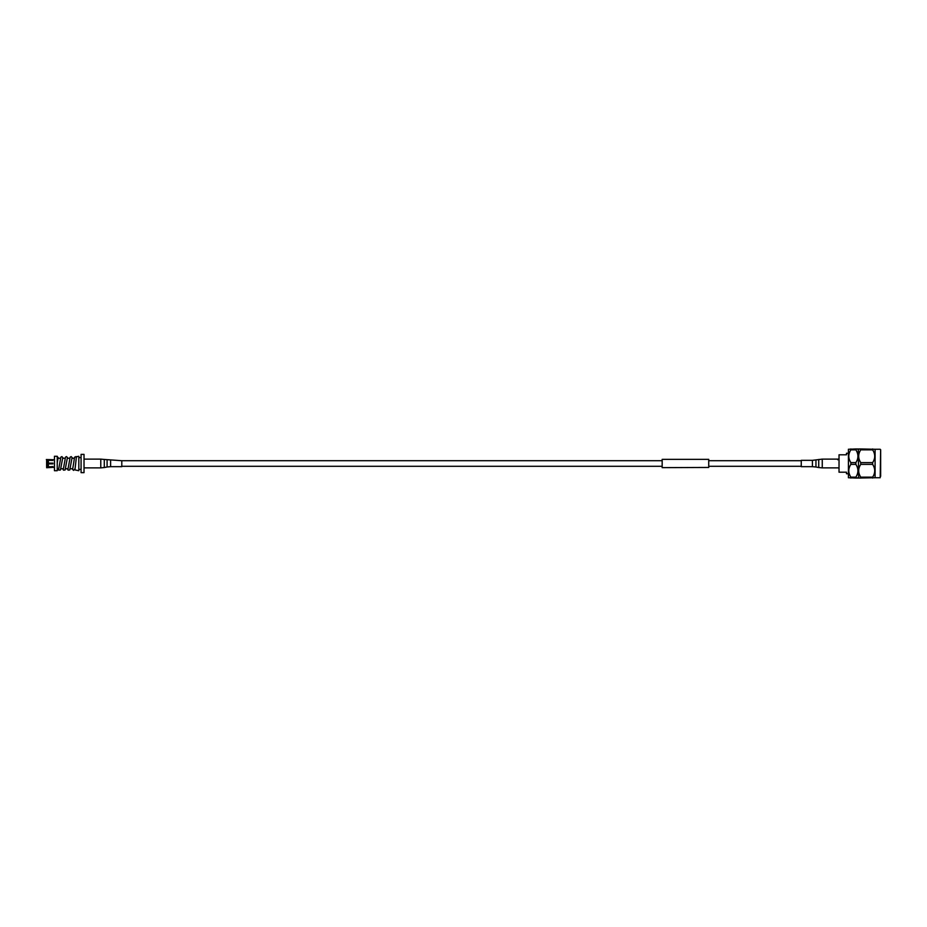 <?xml version="1.0" encoding="UTF-8"?>
<svg xmlns="http://www.w3.org/2000/svg" width="927" height="927" viewBox="0 0 927 927"><rect width="100%" height="100%" fill="white"/><g stroke="black" fill="none" stroke-linecap="round" stroke-linejoin="round"><path stroke-width="1.39" d="M801.252 460.707L708.726 460.707M662.168 460.707L121.796 460.707L104.299 459.456L104.299 467.544L107.092 466.999L107.092 460.001M801.252 466.293L708.726 466.293M662.168 466.293L121.796 466.293M708.726 467.451L662.168 467.648L662.168 459.352L708.726 459.352L708.726 467.451M880.65 449.722L880.187 477.741L880.65 449.722M872.655 448.969L872.655 449.862L860.743 449.862L860.743 448.969L875.088 449.259L875.088 477.741L858.645 478.031L860.743 478.031L860.743 477.138L872.655 477.138C875.389 472.897 875.389 468.645 872.655 464.381L860.743 464.381C858.008 468.622 858.008 472.874 860.743 477.138M875.088 477.741L880.187 477.741M875.088 449.259L880.187 449.259M858.645 478.031L858.298 449.259L860.743 448.969L858.645 448.969M858.298 477.741L855.864 478.031L857.962 478.031M857.962 448.969L855.864 448.969L858.298 449.259M855.864 477.138C858.599 472.897 858.599 468.645 855.864 464.381L850.859 464.381C848.124 468.622 848.124 472.874 850.859 477.138L855.864 477.138L855.864 478.031L848.425 477.741L848.425 449.259L855.864 448.969L855.864 449.862L850.859 449.862C848.124 454.103 848.124 458.355 850.859 462.619L855.864 462.619C858.599 458.378 858.599 454.126 855.864 449.862M812.423 460.337L812.423 466.663L801.252 466.663L801.252 460.337L812.423 460.337L822.261 459.12L822.261 467.88L838.402 467.88L839.028 468.494M837.753 459.78L839.028 458.506M848.425 451.843L848.425 475.157M847.881 473.743L846.478 473.743L846.478 472.202L839.028 472.202L839.028 454.798L846.478 454.798L846.478 453.257L847.881 453.257M880.65 476.327L880.65 450.673L880.65 476.327M855.864 462.619L855.864 464.381M850.859 464.381L850.859 462.619M850.859 478.031L850.859 477.138M850.859 449.862L850.859 448.969M860.743 464.381L860.743 462.619L872.655 462.619C875.389 458.378 875.389 454.126 872.655 449.862M860.743 449.862C858.008 454.103 858.008 458.355 860.743 462.619M872.655 462.619L872.655 464.381M872.655 477.138L872.655 478.031M57.242 468.83L58.783 468.645L60.869 457.138L61.889 456.594L63.291 458.17M60.962 468.83L63.43 468.645L65.516 457.138L66.535 456.594L67.949 458.17M65.62 468.83L68.088 468.645L70.174 457.138L71.194 456.594L72.596 458.17M70.267 468.83L72.746 468.645L73.592 463.5C75.052 454.079 74.276 458.274 75.84 456.594A1.078 1.078 0 0 1 76.431 456.779L78.807 456.281L78.807 470.719L74.936 469.908L76.431 456.779M57.242 461.333L57.242 456.594L58.633 458.17M57.242 463.06L57.972 458.355L60.452 458.17M74.415 458.17L71.935 458.355L69.745 470.001L68.1 470.128L67.428 468.83M69.757 458.17L67.289 458.355L65.087 470.001L63.442 470.128L62.769 468.83M65.099 458.17L62.63 458.355L60.429 470.001L58.783 470.128L58.123 468.83M57.242 456.281L57.242 470.719L54.45 470.719L54.45 456.281L57.242 456.281M78.807 456.281L78.807 470.719M79.258 469.386L81.078 469.386M79.258 457.614L81.078 457.614M81.078 472.631L81.078 454.369L84.021 454.369L84.021 472.631L81.078 472.631M48.227 466.71L52.874 466.941L46.628 467.741L54.45 467.266M54.45 459.734L46.35 459.537L52.874 460.059L46.628 460.035L46.628 463.129L52.874 463.129L52.874 463.871L47.937 463.871L47.937 466.965L52.874 466.559M47.937 463.871L46.628 463.871L46.628 466.965L47.937 466.965M46.628 460.035L46.628 466.965M47.937 460.035L47.937 463.129M52.874 460.441L48.227 460.29M48.401 463.871L48.401 466.559M48.401 460.441L48.401 463.129M110.614 460.337L110.614 466.663L121.796 466.663L121.796 460.719M104.299 467.544L100.776 467.88L100.776 459.12L84.021 459.12M815.945 460.001L815.945 466.999L818.738 467.544L818.738 459.456M74.936 468.795L73.534 470.406L72.086 468.83M110.614 466.663L107.092 466.999M100.776 467.88L84.021 467.88M100.776 459.12L104.299 459.456M812.423 466.663L815.945 466.999M822.261 459.12L839.028 459.12M822.261 467.88L818.738 467.544"/></g></svg>

